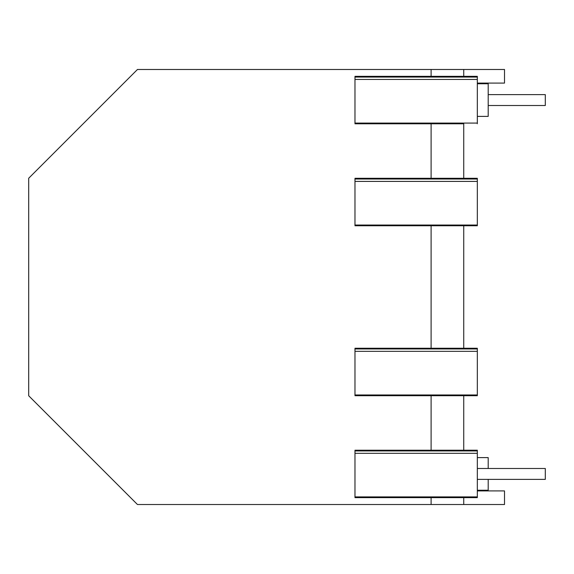 <?xml version="1.0" encoding="UTF-8"?>
<svg xmlns="http://www.w3.org/2000/svg" width="574" height="574" viewBox="0 0 574 574"><rect width="100%" height="100%" fill="white"/><g stroke="black" fill="none" stroke-linecap="round" stroke-linejoin="round"><path stroke-width="0.86" d="M477.324 479.369L545.3 479.369L545.3 468.492L477.324 468.492M477.324 348.956L354.976 348.956L354.976 348.239L477.324 348.239L477.324 395.701L463.735 395.701L463.735 450.224L477.324 450.224L477.324 450.949L354.976 450.949L354.976 450.224L463.735 450.224M354.976 348.956L354.976 395.701L463.735 395.701M431.103 497.629L477.324 497.629L477.324 496.905L354.976 496.905L354.976 497.629L431.103 497.629L431.103 504.517L137.459 504.517L28.7 395.759L28.7 178.241L137.459 69.483L431.103 69.483L431.103 76.342L354.976 76.342L354.976 123.805L431.103 123.805L431.103 178.299L354.976 178.299L354.976 225.761L431.103 225.761L431.103 348.239M477.324 394.977L354.976 394.977M477.324 395.637L354.976 395.637M431.103 178.299L477.324 178.299L477.324 225.044L354.976 225.044M477.324 225.044L477.324 225.761L463.735 225.761L463.735 348.239M477.324 181.406L354.976 181.406M477.324 225.704L354.976 225.704M477.324 179.023L354.976 179.023M431.103 123.805L463.735 123.805L463.735 178.299M463.735 123.805L354.976 123.747M431.103 76.342L477.324 76.342L477.324 123.747M477.324 123.08L354.976 123.08M477.324 116.386L488.201 116.386L488.201 83.761L477.324 83.761M477.324 496.905L477.324 450.949M354.976 496.905L354.976 450.949M477.324 83.079L504.517 83.079L504.517 69.483L463.735 69.483L463.735 76.342M477.324 77.067L354.976 77.067M477.324 79.442L354.976 79.442M463.735 497.629L463.735 504.517L504.517 504.517L504.517 490.921L477.324 490.921M431.103 504.517L463.735 504.517M431.103 225.761L463.735 225.761M477.324 351.338L354.976 351.338M431.103 69.483L463.735 69.483M431.103 450.224L431.103 395.701M477.324 490.239L488.201 490.239L488.201 479.369M477.324 457.614L488.201 457.614L488.201 468.492M477.324 450.195L463.735 450.195M488.201 105.508L545.3 105.508L545.3 94.631L488.201 94.631M477.324 453.324L354.976 453.324"/></g></svg>
